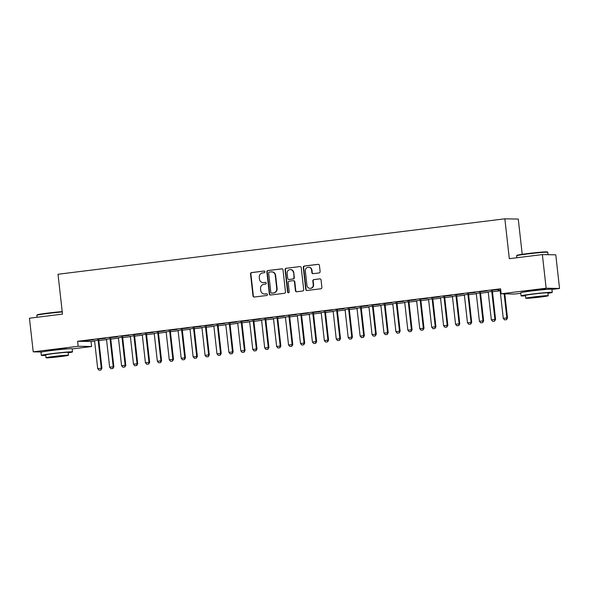 <?xml version="1.0" encoding="UTF-8"?>
<svg xmlns="http://www.w3.org/2000/svg" width="589" height="589" viewBox="0 0 589 589"><rect width="100%" height="100%" fill="white"/><g stroke="black" fill="none" stroke-linecap="round" stroke-linejoin="round"><path stroke-width="0.88" d="M264.917 271.787A0.861 0.825 -88.9 0 0 264.005 271.036L251.562 272.574A1.23 1.178 -88.9 0 0 250.531 273.944L252.998 295.95A1.23 1.178 -88.9 0 0 254.308 297.033L266.743 295.487A0.861 0.825 -88.9 0 0 266.662 293.771A0.861 0.825 -88.9 0 0 266.552 293.778L264.947 293.977A3.939 3.77 -88.9 0 1 260.758 290.524L260.552 288.691A3.939 3.77 -88.9 0 1 263.857 284.318L265.47 284.119A0.861 0.825 -88.9 0 0 265.389 282.396A0.861 0.825 -88.9 0 0 265.278 282.403L263.666 282.602A3.939 3.77 -88.9 0 1 259.484 279.157L259.278 277.323A3.939 3.77 -88.9 0 1 262.584 272.943L264.196 272.744A0.861 0.825 -88.9 0 0 264.917 271.787M527.118 291.555A9.785 0.383 -6.4 0 1 526.537 291.489A9.785 0.383 -6.4 0 1 533.435 290.34A9.785 0.383 -6.4 0 1 545.988 289.302A9.785 0.383 -6.4 0 1 545.436 289.501M47.363 351.073A9.785 0.383 -6.4 0 1 46.789 351.007A9.785 0.383 -6.4 0 1 53.68 349.866A9.785 0.383 -6.4 0 1 66.233 348.828A9.785 0.383 -6.4 0 1 65.681 349.019M319.091 272.935A1.23 1.178 -88.9 0 0 320.121 271.573L319.429 265.396A1.23 1.178 -88.9 0 0 318.126 264.321L304.307 266.029A1.23 1.178 -88.9 0 0 303.276 267.399L305.743 289.413A1.23 1.178 -88.9 0 0 307.053 290.487L320.865 288.772A1.23 1.178 -88.9 0 0 321.903 287.403L321.064 279.944A1.23 1.178 -88.9 0 0 319.753 278.869L313.841 279.606A1.23 1.178 -88.9 0 0 312.811 280.968L313.223 284.671A3.291 3.151 -88.9 0 1 310.035 288.352A3.291 3.151 -88.9 0 1 306.957 285.444L305.338 270.955A3.291 3.151 -88.9 0 1 308.526 267.273A3.291 3.151 -88.9 0 1 311.603 270.182L311.868 272.597A1.23 1.178 -88.9 0 0 313.179 273.671L319.091 272.935M520.809 293.27L514.58 294.044L501.165 293.793L500.606 288.809L77.63 341.289L78.19 346.266L91.604 346.523L72.182 348.931M501.165 293.793L546.136 288.212L559.55 288.463L551.93 289.413M41.76 352.008L33.22 351.847L29.45 318.215L62.493 314.114L58.016 274.253L504.854 218.813L509.323 258.681L542.366 254.581L546.136 288.212M33.22 351.847L78.19 346.266M283.022 269.917A1.23 1.178 -88.9 0 0 281.711 268.834L267.892 270.55A1.23 1.178 -88.9 0 0 266.861 271.919L269.328 293.926A1.23 1.178 -88.9 0 0 270.638 295.008L284.458 293.293A1.23 1.178 -88.9 0 0 285.488 291.923L283.022 269.917M286.099 268.289L299.919 266.574A1.23 1.178 -88.9 0 1 301.229 267.656L303.696 289.663A1.23 1.178 -88.9 0 1 302.658 291.032L296.746 291.769A1.23 1.178 -88.9 0 1 295.442 290.686L294.441 281.763A1.23 1.178 -88.9 0 0 293.131 280.688L289.206 281.174A1.23 1.178 -88.9 0 0 288.176 282.536L289.214 291.835A0.861 0.825 -88.9 0 1 288.382 292.799A0.861 0.825 -88.9 0 1 287.579 292.034L285.069 269.659A1.23 1.178 -88.9 0 1 286.099 268.289L299.919 266.574M522.215 254.301L518.261 219.064L504.854 218.813M479.019 291.864L487.088 290.995L479.019 291.864M492.551 291.349L488.097 291.901M455.164 294.824L463.226 293.955L455.164 294.824M468.697 294.309L464.242 294.861M431.31 297.784L439.372 296.915L431.31 297.784M444.842 297.268L440.381 297.82M407.455 300.743L415.517 299.875L407.455 300.743M420.988 300.228L416.526 300.78M383.594 303.703L391.663 302.834L383.594 303.703M397.126 303.188L392.672 303.74M359.739 306.663L367.801 305.794L359.739 306.663M373.271 306.147L368.817 306.7M335.885 309.623L343.947 308.754L335.885 309.623M349.417 309.107L344.955 309.659M312.03 312.582L320.092 311.714L312.03 312.582M325.562 312.067L321.101 312.619M288.168 315.542L296.23 314.673L288.168 315.542M301.701 315.027L297.246 315.579M264.314 318.502L272.376 317.633L264.314 318.502M277.846 317.986L273.392 318.539M240.459 321.461L248.521 320.593L240.459 321.461M253.992 320.946L249.53 321.498M216.605 324.421L224.667 323.552L216.605 324.421M230.137 323.906L225.675 324.458M192.743 327.381L200.805 326.512L192.743 327.381M206.275 326.866L201.821 327.418M168.888 330.341L176.95 329.472L168.888 330.341M182.421 329.825L177.959 330.377M145.034 333.3L153.096 332.432L145.034 333.3M158.566 332.785L154.104 333.337M121.172 336.26L129.241 335.391L121.172 336.26M134.712 335.745L130.25 336.297M97.318 339.22L105.379 338.351L97.318 339.22M110.85 338.704L106.395 339.257M77.63 341.289L91.045 341.539L94.601 341.097M98.856 340.567L106.528 339.617M110.784 339.087L118.455 338.138M122.718 337.607L130.383 336.658M134.645 336.128L142.31 335.178M146.573 334.648L154.244 333.698M158.5 333.168L166.172 332.218M170.427 331.688L178.099 330.738M182.354 330.208L190.026 329.258M194.282 328.728L201.953 327.778M206.209 327.248L213.881 326.299M218.144 325.769L225.808 324.819M230.071 324.289L237.742 323.339M241.998 322.809L249.67 321.859M253.925 321.329L261.597 320.379M265.853 319.849L273.524 318.899M277.78 318.369L285.451 317.419M289.707 316.889L297.379 315.94M301.642 315.409L309.306 314.46M313.569 313.93L321.233 312.98M325.496 312.45L333.168 311.5M337.423 310.97L345.095 310.02M349.351 309.49L357.022 308.54M361.278 308.01L368.95 307.06M373.205 306.53L380.877 305.581M385.132 305.05L392.804 304.101M397.067 303.571L404.731 302.621M408.994 302.091L416.666 301.141M420.921 300.611L428.593 299.661M432.849 299.131L440.52 298.181M444.776 297.651L452.448 296.701M456.703 296.171L464.375 295.222M468.63 294.691L476.302 293.742M480.558 293.212L488.229 292.262M492.492 291.732L500.157 290.782M98.923 340.184L94.468 340.736M85.39 340.7L93.452 339.831L85.39 340.7M122.777 337.225L118.323 337.777M109.245 337.74L117.307 336.871L109.245 337.74M146.639 334.265L142.177 334.817M133.107 334.78L141.169 333.911L133.107 334.78M170.493 331.305L166.032 331.857M156.961 331.821L165.023 330.952L156.961 331.821M194.348 328.345L189.894 328.898M180.816 328.861L188.878 327.992L180.816 328.861M218.202 325.386L213.748 325.938M204.67 325.901L212.739 325.032L204.67 325.901M242.064 322.426L237.603 322.978M228.532 322.941L236.594 322.073L228.532 322.941M265.919 319.466L261.457 320.018M252.386 319.982L260.448 319.113L252.386 319.982M289.773 316.507L285.319 317.059M276.241 317.022L284.303 316.153L276.241 317.022M313.628 313.547L309.173 314.099M300.096 314.062L308.165 313.193L300.096 314.062M337.49 310.587L333.028 311.139M323.957 311.102L332.019 310.234L323.957 311.102M361.344 307.627L356.882 308.18M347.812 308.143L355.874 307.274L347.812 308.143M385.199 304.668L380.744 305.22M371.666 305.183L379.728 304.314L371.666 305.183M409.06 301.708L404.599 302.26M395.528 302.223L403.59 301.354L395.528 302.223M432.915 298.748L428.453 299.3M419.383 299.264L427.445 298.395L419.383 299.264M456.769 295.788L452.308 296.341M443.237 296.304L451.299 295.435L443.237 296.304M480.624 292.829L476.17 293.381M467.092 293.344L475.154 292.475L467.092 293.344M500.768 290.2L498.198 290.517L500.024 290.421M490.954 290.384L499.016 289.516L490.954 290.384M542.366 254.581L555.78 254.831L559.55 288.463M91.045 341.539L91.604 346.523M263.158 282.632L263.519 282.639A3.939 3.77 -88.9 0 0 264.034 282.61L263.666 282.602M265.565 282.418L264.034 282.61M264.432 293.999L264.792 294.007A3.939 3.77 -88.9 0 0 265.308 293.985L264.947 293.977M266.839 293.793L265.308 293.985M264.284 271.05L251.923 272.582A1.23 1.178 -88.9 0 0 250.892 273.951L253.358 295.958A1.23 1.178 -88.9 0 0 254.33 297.025M282.05 268.842L268.26 270.557A1.23 1.178 -88.9 0 0 267.222 271.927L269.696 293.933A1.23 1.178 -88.9 0 0 270.66 295.001M269.372 272.103A0.861 0.825 -88.9 0 0 268.65 273.06L270.822 292.38A0.861 0.825 -88.9 0 0 271.735 293.131L273.429 292.924A3.939 3.77 -88.9 0 0 276.742 288.544L275.262 275.343A3.939 3.77 -88.9 0 0 271.073 271.89L269.372 272.103M271.588 271.868L271.949 271.868A3.939 3.77 -88.9 0 1 275.623 275.343L277.102 288.551A3.939 3.77 -88.9 0 1 273.797 292.932L272.096 293.138M293.293 280.673L293.653 280.681A1.23 1.178 -88.9 0 1 294.802 281.77L295.803 290.694A1.23 1.178 -88.9 0 0 296.768 291.761M286.468 268.297A1.23 1.178 -88.9 0 0 285.429 269.666L287.94 292.041A0.861 0.825 -88.9 0 0 288.566 292.777M293.403 272.501A3.291 3.151 -88.9 0 0 290.333 269.593A3.291 3.151 -88.9 0 0 287.137 273.274L287.712 278.383A1.23 1.178 -88.9 0 0 289.015 279.458L292.939 278.972A1.23 1.178 -88.9 0 0 293.97 277.603L293.764 272.508A3.291 3.151 -88.9 0 0 290.694 269.6L290.333 269.593M288.853 279.466L289.221 279.473A1.23 1.178 -88.9 0 0 289.376 279.466L289.015 279.458M293.764 272.508L294.338 277.61A1.23 1.178 -88.9 0 1 293.3 278.98L289.376 279.466M308.526 267.273L308.894 267.281A3.291 3.151 -88.9 0 1 311.964 270.189L312.236 272.604A1.23 1.178 -88.9 0 0 313.201 273.671M310.035 288.352L310.396 288.36A3.291 3.151 -88.9 0 0 313.591 284.678L313.223 284.671M319.753 278.869L314.209 279.606A1.23 1.178 -88.9 0 0 313.171 280.975L313.591 284.678M318.465 264.328L304.668 266.037A1.23 1.178 -88.9 0 0 303.637 267.406L306.103 289.42A1.23 1.178 -88.9 0 0 307.075 290.487M94.409 340.619L94.534 340.891A1.252 1.2 91.1 0 1 94.63 341.267L97.708 368.67L101.286 368.228L98.208 340.817A1.252 1.2 91.1 0 1 98.223 340.435L98.275 340.133M100.844 369.958L99.055 370.179L100.947 369.966L101.286 368.228L101.934 368.235L98.864 340.832A1.252 1.2 91.1 0 1 98.878 340.449L98.945 340.052M97.708 368.67L99.055 370.179M100.947 369.966L101.934 368.235M106.337 339.139L106.462 339.411A1.252 1.2 91.1 0 1 106.557 339.787L109.635 367.19L113.213 366.748L110.136 339.338A1.252 1.2 91.1 0 1 110.15 338.955L110.209 338.653M112.771 368.478L110.982 368.699L112.882 368.486L113.213 366.748L113.861 366.756L110.791 339.352A1.252 1.2 91.1 0 1 110.806 338.969L110.879 338.572M109.635 367.19L110.982 368.699M112.882 368.486L113.861 366.756M118.271 337.659L118.389 337.931A1.252 1.2 91.1 0 1 118.485 338.307L121.562 365.71L125.14 365.268L122.063 337.858A1.252 1.2 91.1 0 1 122.078 337.475L122.137 337.173M124.699 366.999L122.91 367.219L124.809 367.006L125.14 365.268L125.788 365.276L122.718 337.872A1.252 1.2 91.1 0 1 122.733 337.49L122.806 337.092M121.562 365.71L122.91 367.219M124.809 367.006L125.788 365.276M62.25 311.964A15.682 0.618 173.6 0 0 47.9 313.458A15.682 0.618 173.6 0 0 36.857 315.262L37.188 314.85A15.307 0.604 -6.4 0 1 47.967 313.083A15.307 0.604 -6.4 0 1 62.213 311.603M68.199 352.818A15.682 0.618 173.6 0 0 72.513 351.905A15.682 0.618 173.6 0 0 52.399 353.569A15.682 0.618 173.6 0 0 41.348 355.403A15.682 0.618 173.6 0 0 45.758 355.336M72.513 351.905L72.16 348.791A15.682 0.618 173.6 0 0 52.046 350.455A15.682 0.618 173.6 0 0 40.994 352.288L41.348 355.403M46.03 357.781L45.706 354.909A11.294 0.442 -6.4 0 1 53.665 353.591A11.294 0.442 -6.4 0 1 68.147 352.399L68.471 355.263A11.294 0.442 173.6 0 0 53.989 356.455A11.294 0.442 173.6 0 0 46.03 357.781A11.294 0.442 173.6 0 0 60.512 356.581A11.294 0.442 173.6 0 0 68.471 355.263M55.145 356.478L50.021 357.332L52.958 357.228L64.481 355.712L55.145 356.478M36.857 315.262A15.682 0.618 173.6 0 0 36.849 315.292L37.07 317.272M516.612 255.744L516.943 255.332A15.307 0.604 -6.4 0 1 527.715 253.564A15.307 0.604 -6.4 0 1 547.336 251.923L547.755 252.254A15.682 0.618 173.6 0 0 527.648 253.94A15.682 0.618 173.6 0 0 516.612 255.744A15.682 0.618 173.6 0 0 516.597 255.766L516.818 257.746M548.035 254.684L547.77 252.276A15.682 0.618 173.6 0 0 547.755 252.254M547.947 293.3A15.682 0.618 173.6 0 0 552.268 292.387A15.682 0.618 173.6 0 0 532.154 294.051A15.682 0.618 173.6 0 0 521.096 295.884A15.682 0.618 173.6 0 0 525.513 295.818M552.268 292.387L551.915 289.273A15.682 0.618 173.6 0 0 531.801 290.937A15.682 0.618 173.6 0 0 520.75 292.77L521.096 295.884M525.786 298.255L525.462 295.391A11.294 0.442 -6.4 0 1 533.42 294.073A11.294 0.442 -6.4 0 1 547.903 292.873L548.226 295.737A11.294 0.442 173.6 0 0 533.744 296.937A11.294 0.442 173.6 0 0 525.786 298.255A11.294 0.442 173.6 0 0 540.268 297.062A11.294 0.442 173.6 0 0 548.226 295.737M534.9 296.959L529.776 297.813L532.714 297.71L544.236 296.186L534.9 296.959M130.198 336.179L130.316 336.452A1.252 1.2 91.1 0 1 130.412 336.827L133.489 364.23L137.068 363.788L133.99 336.378A1.252 1.2 91.1 0 1 134.005 335.995L134.064 335.693M136.626 365.519L134.837 365.74L136.736 365.526L137.068 363.788L137.723 363.796L134.645 336.393A1.252 1.2 91.1 0 1 134.66 336.01L134.734 335.612M133.489 364.23L134.837 365.74M136.736 365.526L137.723 363.796M142.126 334.699L142.243 334.972A1.252 1.2 91.1 0 1 142.347 335.347L145.417 362.75L148.995 362.309L145.925 334.898A1.252 1.2 91.1 0 1 145.932 334.515L145.991 334.213M148.553 364.039L146.764 364.26L148.664 364.046L148.995 362.309L149.65 362.316L146.573 334.913A1.252 1.2 91.1 0 1 146.587 334.53L146.661 334.132M145.417 362.75L146.764 364.26M148.664 364.046L149.65 362.316M154.053 333.219L154.171 333.492A1.252 1.2 91.1 0 1 154.274 333.867L157.344 361.271L160.922 360.829L157.852 333.418A1.252 1.2 91.1 0 1 157.867 333.035L157.918 332.733M160.48 362.559L158.691 362.78L160.591 362.566L160.922 360.829L161.577 360.836L158.5 333.433A1.252 1.2 91.1 0 1 158.515 333.05L158.588 332.652M157.344 361.271L158.691 362.78M160.591 362.566L161.577 360.836M165.98 331.74L166.098 332.012A1.252 1.2 91.1 0 1 166.201 332.387L169.271 359.791L172.849 359.349L169.779 331.938A1.252 1.2 91.1 0 1 169.794 331.555L169.846 331.254M172.408 361.079L170.619 361.3L172.518 361.086L172.849 359.349L173.505 359.356L170.427 331.953A1.252 1.2 91.1 0 1 170.442 331.57L170.515 331.173M169.271 359.791L170.619 361.3M172.518 361.086L173.505 359.356M177.907 330.26L178.033 330.532A1.252 1.2 91.1 0 1 178.128 330.908L181.198 358.311L184.777 357.869L181.707 330.458A1.252 1.2 91.1 0 1 181.721 330.076L181.773 329.774M184.342 359.599L182.553 359.82L184.445 359.607L184.777 357.869L185.432 357.876L182.362 330.473A1.252 1.2 91.1 0 1 182.369 330.09L182.443 329.693M181.198 358.311L182.553 359.82M184.445 359.607L185.432 357.876M189.835 328.78L189.96 329.052A1.252 1.2 91.1 0 1 190.056 329.428L193.133 356.831L196.711 356.389L193.634 328.979A1.252 1.2 91.1 0 1 193.648 328.596L193.7 328.294M196.27 358.119L194.48 358.34L196.373 358.127L196.711 356.389L197.359 356.397L194.289 328.993A1.252 1.2 91.1 0 1 194.304 328.61L194.37 328.213M193.133 356.831L194.48 358.34M196.373 358.127L197.359 356.397M201.762 327.3L201.887 327.572A1.252 1.2 91.1 0 1 201.983 327.94L205.06 355.351L208.639 354.909L205.561 327.499A1.252 1.2 91.1 0 1 205.576 327.116L205.635 326.814M208.197 356.639L206.408 356.86L208.307 356.647L208.639 354.909L209.286 354.917L206.216 327.513A1.252 1.2 91.1 0 1 206.231 327.131L206.305 326.733M205.06 355.351L206.408 356.86M208.307 356.647L209.286 354.917M213.697 325.82L213.814 326.092A1.252 1.2 91.1 0 1 213.91 326.461L216.988 353.871L220.566 353.429L217.488 326.019A1.252 1.2 91.1 0 1 217.503 325.636L217.562 325.334M220.124 355.16L218.335 355.381L220.234 355.167L220.566 353.429L221.221 353.437L218.144 326.034A1.252 1.2 91.1 0 1 218.158 325.651L218.232 325.253M216.988 353.871L218.335 355.381M220.234 355.167L221.221 353.437M225.624 324.34L225.742 324.613A1.252 1.2 91.1 0 1 225.837 324.981L228.915 352.391L232.493 351.95L229.416 324.539A1.252 1.2 91.1 0 1 229.43 324.156L229.489 323.854M232.051 353.68L230.262 353.901L232.162 353.687L232.493 351.95L233.148 351.957L230.071 324.554A1.252 1.2 91.1 0 1 230.085 324.171L230.159 323.773M228.915 352.391L230.262 353.901M232.162 353.687L233.148 351.957M237.551 322.86L237.669 323.133A1.252 1.2 91.1 0 1 237.772 323.501L240.842 350.911L244.42 350.47L241.35 323.059A1.252 1.2 91.1 0 1 241.357 322.676L241.416 322.374M243.979 352.2L242.189 352.421L244.089 352.207L244.42 350.47L245.076 350.477L241.998 323.074A1.252 1.2 91.1 0 1 242.013 322.691L242.086 322.293M240.842 350.911L242.189 352.421M244.089 352.207L245.076 350.477M249.478 321.38L249.596 321.653A1.252 1.2 91.1 0 1 249.699 322.021L252.769 349.432L256.348 348.99L253.277 321.579A1.252 1.2 91.1 0 1 253.292 321.196L253.344 320.895M255.906 350.72L254.117 350.941L256.016 350.727L256.348 348.99L257.003 348.997L253.925 321.594A1.252 1.2 91.1 0 1 253.94 321.211L254.014 320.814M252.769 349.432L254.117 350.941M256.016 350.727L257.003 348.997M261.406 319.901L261.523 320.173A1.252 1.2 91.1 0 1 261.626 320.541L264.697 347.952L268.275 347.51L265.205 320.099A1.252 1.2 91.1 0 1 265.219 319.717L265.271 319.415M267.833 349.24L266.044 349.461L267.943 349.248L268.275 347.51L268.93 347.517L265.86 320.114A1.252 1.2 91.1 0 1 265.867 319.731L265.941 319.334M264.697 347.952L266.044 349.461M267.943 349.248L268.93 347.517M273.333 318.421L273.458 318.693A1.252 1.2 91.1 0 1 273.554 319.061L276.624 346.472L280.209 346.03L277.132 318.62A1.252 1.2 91.1 0 1 277.147 318.237L277.198 317.935M279.768 347.76L277.979 347.981L279.871 347.768L280.209 346.03L280.857 346.037L277.787 318.634A1.252 1.2 91.1 0 1 277.802 318.251L277.868 317.854M276.624 346.472L277.979 347.981M279.871 347.768L280.857 346.037M285.26 316.941L285.385 317.213A1.252 1.2 91.1 0 1 285.481 317.581L288.558 344.992L292.137 344.55L289.059 317.14A1.252 1.2 91.1 0 1 289.074 316.757L289.133 316.455M291.695 346.28L289.906 346.501L291.805 346.288L292.137 344.55L292.785 344.558L289.714 317.154A1.252 1.2 91.1 0 1 289.729 316.772L289.803 316.374M288.558 344.992L289.906 346.501M291.805 346.288L292.785 344.558M297.195 315.461L297.312 315.733A1.252 1.2 91.1 0 1 297.408 316.102L300.486 343.512L304.064 343.07L300.986 315.66A1.252 1.2 91.1 0 1 301.001 315.277L301.06 314.975M303.622 344.801L301.833 345.021L303.733 344.808L304.064 343.07L304.712 343.078L301.642 315.675A1.252 1.2 91.1 0 1 301.656 315.292L301.73 314.894M300.486 343.512L301.833 345.021M303.733 344.808L304.712 343.078M309.122 313.981L309.24 314.254A1.252 1.2 91.1 0 1 309.335 314.622L312.413 342.032L315.991 341.591L312.914 314.18A1.252 1.2 91.1 0 1 312.928 313.797L312.987 313.495M315.549 343.321L313.76 343.542L315.66 343.328L315.991 341.591L316.646 341.598L313.569 314.195A1.252 1.2 91.1 0 1 313.584 313.812L313.657 313.414M312.413 342.032L313.76 343.542M315.66 343.328L316.646 341.598M321.049 312.494L321.167 312.774A1.252 1.2 91.1 0 1 321.263 313.142L324.34 340.552L327.918 340.111L324.848 312.7A1.252 1.2 91.1 0 1 324.856 312.317L324.914 312.015M327.477 341.841L325.688 342.062L327.587 341.848L327.918 340.111L328.574 340.118L325.496 312.715A1.252 1.2 91.1 0 1 325.511 312.332L325.584 311.934M324.34 340.552L325.688 342.062M327.587 341.848L328.574 340.118M332.976 311.014L333.094 311.294A1.252 1.2 91.1 0 1 333.197 311.662L336.267 339.073L339.846 338.631L336.775 311.22A1.252 1.2 91.1 0 1 336.79 310.837L336.842 310.536M339.404 340.361L337.615 340.582L339.514 340.368L339.846 338.631L340.501 338.638L337.423 311.235A1.252 1.2 91.1 0 1 337.438 310.852L337.512 310.455M336.267 339.073L337.615 340.582M339.514 340.368L340.501 338.638M344.904 309.534L345.021 309.814A1.252 1.2 91.1 0 1 345.125 310.182L348.195 337.593L351.773 337.151L348.703 309.74A1.252 1.2 91.1 0 1 348.717 309.358L348.769 309.056M351.331 338.881L349.542 339.102L351.442 338.889L351.773 337.151L352.428 337.158L349.351 309.755A1.252 1.2 91.1 0 1 349.365 309.372L349.439 308.975M348.195 337.593L349.542 339.102M351.442 338.889L352.428 337.158M356.831 308.054L356.956 308.334A1.252 1.2 91.1 0 1 357.052 308.702L360.122 336.113L363.7 335.671L360.63 308.261A1.252 1.2 91.1 0 1 360.645 307.878L360.696 307.576M363.266 337.401L361.477 337.622L363.369 337.409L363.7 335.671L364.355 335.678L361.285 308.275A1.252 1.2 91.1 0 1 361.293 307.892L361.366 307.495M360.122 336.113L361.477 337.622M363.369 337.409L364.355 335.678M368.758 306.574L368.883 306.854A1.252 1.2 91.1 0 1 368.979 307.222L372.057 334.633L375.635 334.191L372.557 306.781A1.252 1.2 91.1 0 1 372.572 306.398L372.623 306.096M375.193 335.921L373.404 336.142L375.296 335.929L375.635 334.191L376.283 334.199L373.212 306.795A1.252 1.2 91.1 0 1 373.227 306.413L373.293 306.015M372.057 334.633L373.404 336.142M375.296 335.929L376.283 334.199M380.685 305.095L380.811 305.374A1.252 1.2 91.1 0 1 380.906 305.743L383.984 333.153L387.562 332.711L384.484 305.301A1.252 1.2 91.1 0 1 384.499 304.918L384.558 304.616M387.12 334.442L385.331 334.662L387.231 334.449L387.562 332.711L388.21 332.719L385.14 305.316A1.252 1.2 91.1 0 1 385.154 304.933L385.228 304.535M383.984 333.153L385.331 334.662M387.231 334.449L388.21 332.719M392.62 303.615L392.738 303.895A1.252 1.2 91.1 0 1 392.834 304.263L395.911 331.673L399.489 331.232L396.412 303.821A1.252 1.2 91.1 0 1 396.426 303.438L396.485 303.136M399.047 332.962L397.258 333.183L399.158 332.969L399.489 331.232L400.137 331.239L397.067 303.836A1.252 1.2 91.1 0 1 397.082 303.453L397.155 303.055M395.911 331.673L397.258 333.183M399.158 332.969L400.137 331.239M404.547 302.135L404.665 302.415A1.252 1.2 91.1 0 1 404.761 302.783L407.838 330.193L411.416 329.752L408.339 302.341A1.252 1.2 91.1 0 1 408.354 301.958L408.413 301.656M410.975 331.482L409.186 331.703L411.085 331.489L411.416 329.752L412.072 329.759L408.994 302.356A1.252 1.2 91.1 0 1 409.009 301.973L409.083 301.575M407.838 330.193L409.186 331.703M411.085 331.489L412.072 329.759M416.475 300.655L416.592 300.935A1.252 1.2 91.1 0 1 416.695 301.303L419.766 328.714L423.344 328.272L420.274 300.861A1.252 1.2 91.1 0 1 420.281 300.478L420.34 300.176M422.902 330.002L421.113 330.223L423.012 330.009L423.344 328.272L423.999 328.279L420.921 300.876A1.252 1.2 91.1 0 1 420.936 300.493L421.01 300.096M419.766 328.714L421.113 330.223M423.012 330.009L423.999 328.279M428.402 299.175L428.52 299.455A1.252 1.2 91.1 0 1 428.623 299.823L431.693 327.234L435.271 326.792L432.201 299.381A1.252 1.2 91.1 0 1 432.216 298.998L432.267 298.697M434.829 328.522L433.04 328.743L434.94 328.529L435.271 326.792L435.926 326.799L432.849 299.396A1.252 1.2 91.1 0 1 432.863 299.013L432.937 298.616M431.693 327.234L433.04 328.743M434.94 328.529L435.926 326.799M440.329 297.695L440.447 297.975A1.252 1.2 91.1 0 1 440.55 298.343L443.62 325.754L447.198 325.312L444.128 297.901A1.252 1.2 91.1 0 1 444.143 297.519L444.194 297.217M446.756 327.042L444.967 327.263L446.867 327.05L447.198 325.312L447.854 325.319L444.776 297.916A1.252 1.2 91.1 0 1 444.791 297.533L444.864 297.136M443.62 325.754L444.967 327.263M446.867 327.05L447.854 325.319M452.256 296.215L452.381 296.495A1.252 1.2 91.1 0 1 452.477 296.863L455.547 324.274L459.133 323.832L456.055 296.422A1.252 1.2 91.1 0 1 456.07 296.039L456.122 295.737M458.691 325.562L456.902 325.783L458.794 325.57L459.133 323.832L459.781 323.84L456.711 296.436A1.252 1.2 91.1 0 1 456.718 296.053L456.792 295.656M455.547 324.274L456.902 325.783M458.794 325.57L459.781 323.84M464.184 294.736L464.309 295.015A1.252 1.2 91.1 0 1 464.404 295.383L467.482 322.794L471.06 322.352L467.983 294.942A1.252 1.2 91.1 0 1 467.997 294.559L468.056 294.257M470.618 324.083L468.829 324.303L470.729 324.09L471.06 322.352L471.708 322.36L468.638 294.956A1.252 1.2 91.1 0 1 468.653 294.574L468.726 294.176M467.482 322.794L468.829 324.303M470.729 324.09L471.708 322.36M476.118 293.256L476.236 293.536A1.252 1.2 91.1 0 1 476.332 293.904L479.409 321.314L482.987 320.872L479.91 293.462A1.252 1.2 91.1 0 1 479.925 293.079L479.983 292.777M482.546 322.603L480.757 322.824L482.656 322.61L482.987 320.872L483.635 320.88L480.565 293.477A1.252 1.2 91.1 0 1 480.58 293.094L480.653 292.696M479.409 321.314L480.757 322.824M482.656 322.61L483.635 320.88M488.045 291.776L488.163 292.056A1.252 1.2 91.1 0 1 488.259 292.424L491.336 319.834L494.915 319.393L491.837 291.982A1.252 1.2 91.1 0 1 491.852 291.599L491.911 291.297M494.473 321.123L492.684 321.344L494.583 321.13L494.915 319.393L495.57 319.4L492.492 291.997A1.252 1.2 91.1 0 1 492.507 291.614L492.581 291.216M491.336 319.834L492.684 321.344M494.583 321.13L495.57 319.4M499.973 290.296L500.09 290.576A1.252 1.2 91.1 0 1 500.186 290.944L503.264 318.354L506.842 317.913L504.14 293.852M506.4 319.643L504.611 319.864L506.511 319.65L506.842 317.913L507.497 317.92L504.795 293.859M503.264 318.354L504.611 319.864M506.511 319.65L507.497 317.92M269.696 293.933L269.328 293.926M268.26 270.557L267.892 270.55M273.797 292.932L273.429 292.924M294.338 277.61L293.97 277.603M312.236 272.604L311.868 272.597M314.209 279.606L313.841 279.606M98.878 340.449L98.223 340.435M98.864 340.832L98.208 340.817M110.806 338.969L110.15 338.955M110.791 339.352L110.136 339.338M122.733 337.49L122.078 337.475M122.718 337.872L122.063 337.858M134.66 336.01L134.005 335.995M134.645 336.393L133.99 336.378M146.587 334.53L145.932 334.515M146.573 334.913L145.925 334.898M158.515 333.05L157.867 333.035M158.5 333.433L157.852 333.418M170.442 331.57L169.794 331.555M170.427 331.953L169.779 331.938M182.369 330.09L181.721 330.076M182.362 330.473L181.707 330.458M194.304 328.61L193.648 328.596M194.289 328.993L193.634 328.979M206.231 327.131L205.576 327.116M206.216 327.513L205.561 327.499M218.158 325.651L217.503 325.636M218.144 326.034L217.488 326.019M230.085 324.171L229.43 324.156M230.071 324.554L229.416 324.539M242.013 322.691L241.357 322.676M241.998 323.074L241.35 323.059M253.94 321.211L253.292 321.196M253.925 321.594L253.277 321.579M265.867 319.731L265.219 319.717M265.86 320.114L265.205 320.099M277.802 318.251L277.147 318.237M277.787 318.634L277.132 318.62M289.729 316.772L289.074 316.757M289.714 317.154L289.059 317.14M301.656 315.292L301.001 315.277M301.642 315.675L300.986 315.66M313.584 313.812L312.928 313.797M313.569 314.195L312.914 314.18M325.511 312.332L324.856 312.317M325.496 312.715L324.848 312.7M337.438 310.852L336.79 310.837M337.423 311.235L336.775 311.22M349.365 309.372L348.717 309.358M349.351 309.755L348.703 309.74M361.293 307.892L360.645 307.878M361.285 308.275L360.63 308.261M373.227 306.413L372.572 306.398M373.212 306.795L372.557 306.781M385.154 304.933L384.499 304.918M385.14 305.316L384.484 305.301M397.082 303.453L396.426 303.438M397.067 303.836L396.412 303.821M409.009 301.973L408.354 301.958M408.994 302.356L408.339 302.341M420.936 300.493L420.281 300.478M420.921 300.876L420.274 300.861M432.863 299.013L432.216 298.998M432.849 299.396L432.201 299.381M444.791 297.533L444.143 297.519M444.776 297.916L444.128 297.901M456.718 296.053L456.07 296.039M456.711 296.436L456.055 296.422M468.653 294.574L467.997 294.559M468.638 294.956L467.983 294.942M480.58 293.094L479.925 293.079M480.565 293.477L479.91 293.462M492.507 291.614L491.852 291.599M492.492 291.997L491.837 291.982"/></g></svg>

